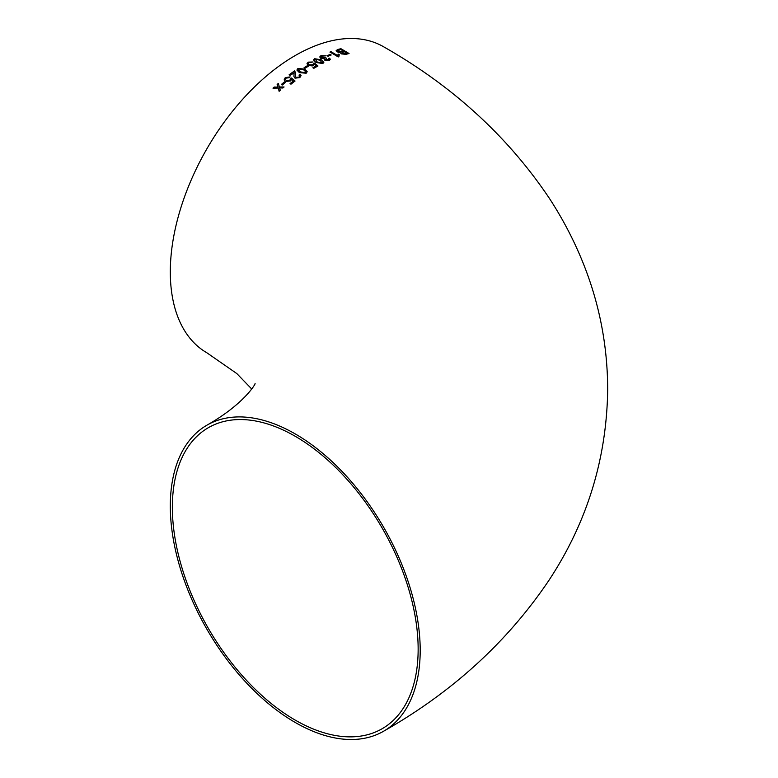 <?xml version="1.0" encoding="UTF-8"?>
<svg xmlns="http://www.w3.org/2000/svg" width="778" height="778" viewBox="0 0 778 778"><rect width="100%" height="100%" fill="white"/><g stroke="black" fill="none" stroke-linecap="round" stroke-linejoin="round"><path stroke-width="1.17" d="M317.969 66.004L314.526 63.106L312.717 64.798L309.197 64.749L308.292 63.563L308.992 62.648L313.057 61.987L308.156 62.143L306.96 63.747L308.253 65.449L312.328 65.926L314.4 64.331L316.208 65.867L312.902 67.754L313.855 68.308L317.969 65.974L314.526 63.076L313.476 63.854M295.251 433.93A176.694 102.015 -120 0 0 206.909 425.187A176.694 102.015 -120 0 0 206.899 629.217A176.694 102.015 -120 0 0 383.603 731.232A176.694 102.015 -120 0 0 410.687 589.636A176.694 102.015 -120 0 0 295.251 433.93M383.603 731.232C452.193 692.255 507.198 642.113 548.616 580.816C586.943 522.826 606.636 459.214 607.686 389.992C607.647 344.742 598.963 301.212 581.643 259.414C572.764 238.019 561.959 217.597 549.239 198.137C507.781 136.403 452.563 85.95 383.603 46.768A176.694 102.015 120 0 0 295.251 55.52A176.694 102.015 120 0 0 179.815 211.227A176.694 102.015 120 0 0 206.909 352.813L236.823 373.576L251.712 389M279.623 87.924L282.861 88.002L284.067 86.961L279.36 86.99L278.339 83.421L277.153 84.442L278.077 87.117L274.177 87.058L272.981 88.138L278.339 88.05L279.117 91.308L280.294 90.258L279.623 87.924M281.296 84.51L282.258 85.055L285.38 82.449L284.427 81.914L281.296 84.51M295.037 81.019L291.575 78.014L289.815 80.222L286.323 80.542L285.429 79.453L286.08 78.111L289.134 77.742L290.106 76.896L285.244 77.615L284.126 79.92L285.4 81.447L290.495 80.97L291.468 79.502L293.287 81.087L290.038 83.645L290.991 84.18L295.037 81.019M294.084 72.422L293.938 76.516L295.027 78.16L299.831 77.596L301.067 75.651L300.143 74.406L298.976 75.077L299.715 75.952L299.005 77.1L296.087 77.392L295.3 76.186L295.494 72.403L294.502 70.905L289.105 74.805L290.068 75.349L294.162 72.908M306.182 73.22L307.193 71.712L304.694 69.116L297.906 68.464L296.895 70.049L299.384 72.626L306.182 73.22M304.062 67.725L305.015 68.279L308.214 66.305L307.261 65.76L304.062 67.725L307.261 65.76M322.841 63.524L323.843 62.386L321.324 59.799L314.526 58.71L313.505 59.906L316.014 62.503L322.841 63.524M329.58 58.126L328.335 58.476L328.433 59.955L325.943 59.799L325.418 59.109L325.933 59.838L326.42 58.224L325.574 57.621L321.81 57.835L321.11 56.862L321.791 56.133L325.846 55.841L320.974 55.617L319.758 56.95L320.779 58.35L324.329 58.797L324.854 60.285L329.318 60.441L330.349 59.391L329.58 58.126L328.326 58.506M328.433 59.994L328.977 59.439L325.933 59.838M327.052 55.695L328.005 56.249L331.156 54.985L330.203 54.421L327.052 55.695M338.868 56.716L339.266 54.693L338.304 54.129L337.487 55.501L331.01 51.679L329.969 52.058L338.245 56.94L338.868 56.716L338.673 55.812L338.848 56.726M340.54 52.904L341.299 53.896L346.045 54.324L349.059 53.517L340.871 48.664L336.154 50.531L337.166 51.825L340.55 52.885M418.146 649.153A173.795 100.343 -120 0 0 342.281 474.249A173.795 100.343 -120 0 0 208.348 427.696A173.795 100.343 -120 0 0 208.348 628.381A173.795 100.343 -120 0 0 382.154 728.723A173.795 100.343 -120 0 0 418.146 649.153M349.05 53.556L340.861 48.703L337.788 49.5M337.788 49.539L336.154 50.541M342.194 53.526L341.678 52.885L342.194 53.526L347.066 53.244L344.625 51.756L342.865 52.243L342.203 53.488L347.076 53.205M338.197 51.533L343.662 51.231L340.803 49.5L337.584 50.745L338.197 51.533L343.672 51.192M337.574 50.774L338.206 51.504M339.257 54.723L338.304 54.159L337.487 55.501M337.477 55.53L331.01 51.679M331.01 51.718L329.96 52.097M331.156 55.024L330.203 54.421M330.203 54.46L327.042 55.724M326.41 58.262L325.574 57.621M325.574 57.65L321.81 57.835M321.8 57.873L321.11 56.872M325.846 55.88L320.974 55.617M320.964 55.656L319.758 56.969M330.349 59.41L329.571 58.165M323.843 62.405L321.324 59.799M321.324 59.838L314.526 58.71M314.526 58.749L313.505 59.925M314.837 59.848L315.372 59.206L317.074 61.939L321.995 63.057L322.52 62.435L321.995 63.028L320.264 60.314L315.372 59.206L317.074 61.968L321.995 63.057M313.446 63.572L312.717 64.827L309.197 64.788L308.292 63.563M313.057 62.026L308.156 62.143M308.156 62.182L306.97 63.767M316.208 65.897L312.902 67.793M308.224 66.344L307.261 65.79M307.193 71.722L304.694 69.116M304.694 69.154L297.906 68.464M297.906 68.493L296.895 70.069M298.217 69.816L300.444 71.907L305.346 72.762L305.871 71.926L303.634 69.796L298.752 68.95L298.217 69.845L300.454 71.936L305.346 72.733L305.871 71.936M301.067 75.67L300.143 74.406M300.152 74.435L298.976 75.116M299.715 75.972L299.015 77.129L296.097 77.421L295.3 76.195M295.494 72.422L294.502 70.905M294.512 70.934L289.115 74.834M294.084 72.451L293.938 76.536M295.037 81.048L291.575 78.014M291.585 78.043L290.515 78.675M290.525 78.704L289.815 80.251L286.323 80.542M286.333 80.572L285.429 79.463M290.116 76.934L285.244 77.615M285.254 77.644L284.135 79.93M293.296 81.116L290.048 83.674M285.39 82.478L284.427 81.914L281.305 84.539M284.077 86.99L279.36 86.99M279.37 87.019L278.339 83.421L277.153 84.471M278.077 87.146L274.177 87.058M274.187 87.087L272.99 88.167M278.349 88.079L279.127 91.337M280.304 90.287L279.633 87.953M206.909 425.187C244.078 404.171 255.972 383.369 255.058 383.573"/></g></svg>
